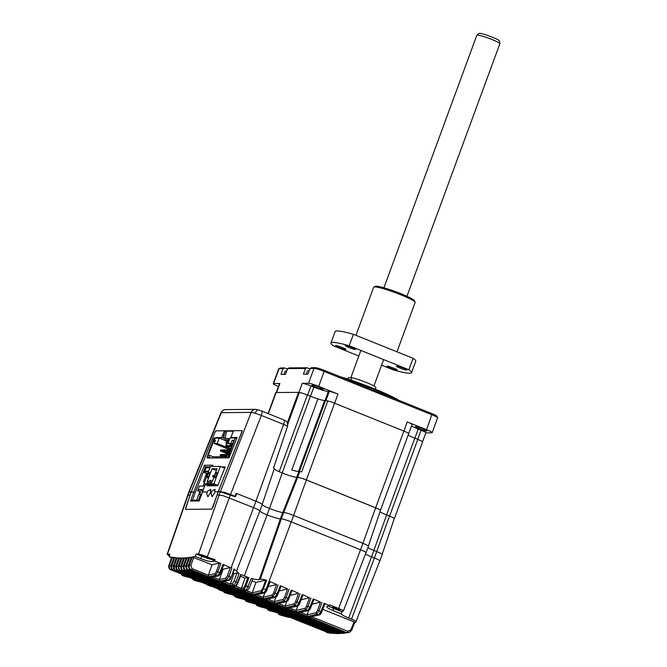 <?xml version="1.0" encoding="UTF-8"?>
<svg xmlns="http://www.w3.org/2000/svg" width="667" height="667" viewBox="0 0 667 667"><rect width="100%" height="100%" fill="white"/><g stroke="black" fill="none" stroke-linecap="round" stroke-linejoin="round"><path stroke-width="1" d="M169.443 555.544A4.169 0.442 20.2 0 1 168.809 555.044A4.169 0.442 20.2 0 1 169.61 555.061M203.435 556.236A4.169 0.442 20.2 0 1 200.725 554.786A4.169 0.442 20.2 0 1 205.845 556.211A4.169 0.442 20.2 0 1 208.554 557.662A4.169 0.442 20.2 0 1 203.435 556.236M335.092 608.412A4.169 0.442 20.2 0 1 332.383 606.962A4.169 0.442 20.2 0 1 337.502 608.396A4.169 0.442 20.2 0 1 340.212 609.846A4.169 0.442 20.2 0 1 335.092 608.412M173.662 568.567L173.287 566.175L171.277 565.666C170.76 567.825 171.444 569.393 173.32 570.36L173.854 570.435C171.978 569.435 171.302 567.875 171.836 565.733L174.704 557.629L176.28 558.162M174.704 557.629L176.447 557.804L173.662 565.924C173.128 568.067 173.804 569.635 175.704 570.627L176.246 570.669C174.746 570.402 174.07 568.834 174.22 565.975L173.637 566M176.447 557.804L173.603 565.949C173.07 568.067 173.762 569.618 175.679 570.618L332.324 633.442M176.188 568.968L175.671 566.408L174.22 565.975L177.097 557.854L178.681 558.379M177.097 557.854L178.873 557.954L176.08 566.083C175.546 568.226 176.238 569.793 178.139 570.785L178.681 570.802C177.114 570.41 176.438 568.843 176.655 566.108L176.055 566.158M178.873 557.954L176.021 566.108C175.496 568.217 176.188 569.776 178.106 570.777L334.892 633.6M179.456 569.676L178.106 566.541L176.655 566.108L179.531 557.979L181.116 558.487M179.531 557.979L181.332 558.004L178.539 566.133C178.089 568.643 178.781 570.21 180.599 570.827L180.532 570.802M181.824 569.926L181.157 570.827C179.331 570.202 178.656 568.643 179.123 566.125L180.574 566.566L181.924 569.693M181.332 558.004L178.539 566.133L179.123 566.125L181.999 557.996L183.592 558.487M337.652 633.65L336.51 633.4A642.488 172.778 -68.1 0 0 336.785 633.4L337.327 632.783M181.999 557.996L183.825 557.946L181.015 566.141M183.025 570.735L183.667 570.735C181.766 569.751 181.09 568.184 181.624 566.041L181.04 566.066C180.84 568.809 181.532 570.377 183.1 570.769L338.736 633.342L339.87 632.624M184.425 569.61L183.075 566.475L181.624 566.041L184.509 557.912L186.101 558.387M184.509 557.912L186.36 557.779L183.575 565.899C183.458 568.759 184.142 570.327 185.643 570.593L341.279 633.175L342.463 632.349M186.977 569.418L185.618 566.283L184.167 565.841C183.633 567.992 184.317 569.551 186.218 570.543L185.593 570.585C183.658 569.543 182.966 567.992 183.517 565.924M185.618 566.283L188.511 558.129L187.052 557.72L184.167 565.841L183.575 565.899L186.36 557.779M187.052 557.72L188.928 557.52L186.143 565.624C185.593 567.709 186.285 569.268 188.219 570.318L343.864 632.9L345.089 631.974M343.772 632.866L347.207 632.725L344.447 632.825L188.803 570.235L189.561 569.109L188.202 565.975L186.752 565.541C186.251 567.725 186.927 569.293 188.803 570.235L188.169 570.31C186.226 569.268 185.534 567.717 186.085 565.641M188.202 565.975L191.095 557.82L189.628 557.429L186.752 565.541L186.143 565.624L188.928 557.52M264.782 592.838L263.232 597.198L272.294 594.981A1.226 1.159 73 0 0 273.011 596.54L263.557 598.833L263.232 597.198M268.209 586.593L276.63 584.484L273.712 592.721L272.294 594.981M280.415 518.868L259.246 579.531L260.263 579.256C261.447 579.014 263.607 579.373 266.733 580.332L261.948 592.221L263.874 592.863L266.1 589.511L269.335 581.274L276.63 584.484M269.335 581.274L270.102 581.782L266.892 589.945L262.748 588.369L261.231 590.662A1.226 1.159 73.5 0 0 261.948 592.221L252.593 594.422L252.268 592.788L261.231 590.662M275.805 597.223L274.279 601.592L283.258 599.391A1.226 1.159 73 0 0 283.975 600.95L274.604 603.226L274.262 601.642L268.142 599.183M279.173 591.004L287.594 588.894L284.684 597.132L283.258 599.391M277.805 594.364L277.063 593.922L280.298 585.676L287.594 588.894M280.298 585.676L281.065 586.193L277.856 594.355C277.355 595.881 276.588 596.865 275.571 597.307L275.571 597.307A1.226 1.151 73.4 0 1 274.837 597.273L265.383 599.516L274.604 603.226M286.71 601.651L285.168 606.02L294.222 603.793A1.226 1.159 73 0 0 294.939 605.353L285.484 607.645L285.168 606.02M290.137 595.406L298.558 593.305L295.648 601.542L294.222 603.793M288.769 598.774L288.027 598.332L291.262 590.087L298.558 593.305M291.262 590.087L292.029 590.603L288.819 598.766C288.319 600.283 287.552 601.275 286.535 601.717L286.535 601.717A1.226 1.151 73.4 0 1 285.801 601.684L276.271 603.943L285.484 607.645M297.674 606.061L296.131 610.422L305.186 608.204A1.226 1.159 73 0 0 305.903 609.763L296.456 612.056L296.131 610.422M301.1 599.816L309.521 597.715L306.612 605.944L305.186 608.204M299.733 603.185L298.991 602.743L302.226 594.497L309.521 597.715M302.226 594.497L302.993 595.006L299.783 603.168C299.283 604.694 298.516 605.678 297.499 606.128L297.499 606.128A1.226 1.151 73.4 0 1 296.765 606.086L287.235 608.354L296.456 612.056M308.638 610.472L307.095 614.832L316.15 612.614A1.226 1.159 73 0 0 316.867 614.174L307.42 616.466L307.095 614.832M312.064 604.227L320.485 602.118L317.575 610.355L316.15 612.614M310.697 607.595L309.955 607.145L313.19 598.908L320.485 602.118M313.19 598.908L313.957 599.416L310.747 607.579C310.247 609.104 309.48 610.088 308.462 610.53L308.462 610.53A1.226 1.151 73.4 0 1 307.729 610.497L298.199 612.756L307.42 616.466M327.297 606.203A668.317 179.723 -68.1 0 0 329.648 605.519L329.857 604.952L338.628 608.479A7.304 0.775 20.2 0 1 343.38 611.022A7.304 0.775 20.2 0 1 343.046 611.122L342.129 611.13A12.323 1.309 20.2 0 0 341.571 611.297A12.323 1.309 20.2 0 0 341.938 611.839L341.154 613.84L332.941 610.538C327.789 608.362 325.905 606.92 327.297 606.203L326.772 606.57M328.206 605.953A9.813 1.042 -159.8 0 0 333.683 608.521L341.938 611.839M365.483 554.044A11.181 1.184 -159.8 0 0 371.519 556.845L374.37 557.987L351.526 619.143L348.674 617.992C344.731 616.391 342.221 615.007 341.154 613.84M351.526 619.143C355.328 620.76 356.737 621.777 355.753 622.194L379.848 560.822M347.84 631.29L350.875 629.915L351.667 630.348L348.933 632.608L347.09 632.416L347.84 631.29L311.889 616.833M322.77 609.296L354.035 621.869L350.875 629.915M321.661 611.998L320.919 611.556L324.154 603.31L329.648 605.519M324.154 603.31L324.921 603.827L321.711 611.989C321.211 613.515 320.443 614.499 319.426 614.941L319.426 614.941A1.226 1.151 73.4 0 1 318.693 614.907L309.163 617.167L346.481 632.516L348.924 632.608L351.667 630.348L354.811 622.336L354.035 621.869M354.752 622.369L355.753 622.194M319.426 614.941L309.163 617.167M308.462 610.53L298.199 612.756M297.499 606.128L287.235 608.354M286.535 601.717L276.271 603.943M275.571 597.307L265.383 599.516M254.344 595.122L263.874 592.863A1.226 1.151 73.4 0 0 264.607 592.896L254.344 595.122L263.557 598.833M266.733 580.332L265.649 580.148L262.748 588.369M252.043 580.857L255.945 582.424L252.268 592.788M255.945 582.424L265.649 580.148M259.246 579.531C257.804 579.848 255.144 579.473 251.267 578.406L252.735 579.123L249.491 587.26L245.965 585.976L248.899 577.689L240.662 574.412L237.469 582.599L234.067 581.149L232.525 583.483A1.226 1.167 76.3 0 0 233.242 585.042L234.801 585.826L232.5 586.301L241.696 589.995L244.155 589.553L246.248 590.228L243.363 590.704L252.593 594.422M232.908 573.161L234.017 573.612L230.348 583.975L232.525 583.483M234.017 573.612L237.01 572.936L234.067 581.149M224.154 581.557L230.348 583.975M214.699 561.005A668.317 179.723 111.9 0 1 212.765 561.514C210.38 561.764 206.428 560.822 200.9 558.696L195.289 556.445L196.156 553.977L198.599 553.952L215.174 559.738L214.699 561.005L220.86 563.482L217.901 571.827L215.733 575.204L217.534 575.929L210.489 577.489L219.701 581.199L226.672 579.623A1.226 1.159 74.7 0 1 225.955 578.064L219.376 579.565L223.053 569.201L230.323 567.559L227.397 575.796L225.955 578.064M188.753 565.232L191.529 557.145L188.753 565.232C188.211 567.317 188.903 568.884 190.829 569.926L346.481 632.516L191.429 569.826C189.553 568.884 188.869 567.317 189.378 565.124L188.753 565.232M222.203 568.859L223.053 569.201M213.215 577.155L219.376 579.565M220.519 573.02L219.777 572.578L223.011 564.349L230.323 567.559M223.011 564.349L223.778 564.849L220.569 573.011C220.068 574.554 219.293 575.546 218.242 575.98L218.242 575.98A1.226 1.159 -105 0 1 217.534 575.929L219.777 572.578L216.45 571.386L215.024 573.645A1.226 1.159 74.7 0 0 215.733 575.204L208.738 576.788L208.412 575.154L212.089 564.791L219.368 563.148L220.86 563.482M231.916 567.934L228.981 576.288L227.397 575.796M221.461 581.899L228.814 580.423A1.226 1.159 74.7 0 1 228.106 580.382L230.865 577.155L228.981 576.288L226.672 579.623L228.106 580.382L221.461 581.899L230.69 585.609L233.242 585.042C234.225 584.859 235.151 583.783 236.035 581.816L239.019 573.537L236.518 571.094L259.88 510.88M219.36 579.631L219.701 581.199M218.242 575.98L210.489 577.489M208.738 576.788L191.429 569.826L192.179 568.701L190.829 565.566L189.378 565.124L192.246 557.028L212.089 564.791M208.412 575.154L215.024 573.645M192.246 557.028L195.289 556.445M196.156 553.977L201.809 556.245A9.813 1.042 -159.8 0 0 213.415 559.755L215.174 559.738M231.199 577.422L234.075 568.959L236.518 571.094M237.01 572.936L239.019 573.537M240.504 576.205L244.997 578.014L241.371 588.411L235.209 585.934M244.997 578.014L247.882 577.497L244.981 585.709L243.455 587.994A1.226 1.159 78.9 0 0 244.155 589.553L245.965 585.976L244.981 585.709M247.882 577.497L248.899 577.689M251.267 578.406L246.248 590.228A1.226 1.159 79.5 0 0 246.865 590.287L243.363 590.704M263.84 592.846A3.677 0.992 -68.1 0 0 266.025 589.486L291.271 521.869L360.572 549.741A8.454 0.892 20.2 0 1 366.066 552.676A8.454 0.892 20.2 0 1 365.983 552.751M249.441 587.268L249.491 587.26C248.874 588.928 247.999 589.936 246.865 590.287M241.696 589.995L241.371 588.411M237.844 582.883L237.469 582.599C236.635 584.5 235.743 585.576 234.801 585.826A1.226 1.167 77.5 0 0 235.468 585.884L232.5 586.301M235.468 585.884L235.468 585.884C236.577 585.443 237.394 584.442 237.894 582.866L241.079 574.737M230.323 584.042L230.69 585.609M189.628 557.429L191.529 557.145M345.539 633.116L343.805 632.891L188.169 570.31M344.472 633.083L341.854 633.125L186.218 570.543L186.943 569.493M341.279 633.175L342.83 633.408L341.279 633.175M341.771 633.333L339.295 633.317L183.667 570.735L184.367 569.768M338.661 633.317L341.779 633.342M337.952 633.642A3.677 3.527 -90.5 0 1 337.802 633.65L339.119 633.475L336.785 633.4L181.157 570.827A642.488 172.778 111.9 0 1 180.599 570.827L336.226 633.408L180.565 570.819C178.648 569.826 177.956 568.267 178.481 566.15M336.16 633.375L337.802 633.65A3.677 3.527 -90.5 0 1 336.51 633.4M331.299 633.183L328.939 632.941L173.295 570.36C171.377 569.36 170.685 567.8 171.219 565.683L174.062 557.554L171.219 565.683M171.186 568.051L170.935 565.824L168.868 565.316L171.711 557.195L168.926 565.291C168.409 567.45 169.085 569.018 170.969 569.993L170.969 569.993C169.026 568.984 168.334 567.425 168.868 565.316M170.927 569.977L171.494 570.085C169.618 569.093 168.951 567.525 169.485 565.391L172.344 557.304L173.912 557.854M169.36 555.769L167.134 554.31L169.91 554.185L169.051 556.653L171.502 557.645M169.051 556.653L171.711 557.195M172.344 557.304L174.062 557.554M235.134 496.256L236.151 493.48L236.718 493.48L235.626 496.456L224.445 492.263L218.426 491.387L211.864 509.138L185.484 509.346L190.195 494.714M181.616 574.279A1.226 1.184 -72.4 0 0 182.349 575.479L188.277 576.955M190.128 577.697L182.299 575.454M199.083 581.299L190.028 577.655M192.605 578.698A1.226 1.184 -72.4 0 0 193.338 579.89L199.241 581.357M193.338 579.89L195.264 580.649L193.338 579.89M195.248 580.64L195.256 580.649A1.226 1.184 -72.6 0 0 195.348 580.682L201.1 582.108M210.063 585.709L200.992 582.066M206.92 584.45L207.762 585.242L210.222 585.776M207.737 585.226L207.762 585.242A1.226 1.176 -76.4 0 1 207.12 584.534M209.788 586.018L209.988 586.076A1.226 1.176 -76.9 0 1 209.822 586.026L212.048 586.51M220.994 590.112L211.964 586.476M218.409 589.069A1.226 1.184 -77.4 0 0 219.076 589.753L221.161 590.17M220.494 590.362L218.868 589.653M231.966 594.522L220.652 590.428A1.226 1.184 -77.4 0 0 220.827 590.487L218.259 589.011M223.47 591.104L224.445 592.513L232.133 594.58M224.37 592.479L226.021 593.155A3.677 0.992 -68.1 0 0 226.021 593.155L224.445 592.513A1.226 1.184 -70 0 1 223.745 591.22M288.803 617.375L280.874 615.207A1.226 1.184 -69.9 0 1 280.874 615.207L288.861 617.384M327.289 632.775L326.588 632.566M226.038 593.163L226.088 593.18A1.226 1.184 -69.9 0 1 226.055 593.171L234.034 595.339M233.984 595.331L226.055 593.171A1.226 1.184 -69.9 0 0 226.121 593.196M242.938 598.933L233.884 595.289M234.234 595.431L235.184 596.84L243.096 598.991M244.947 599.741L237.018 597.574A1.226 1.184 -69.9 0 1 237.018 597.574L244.997 599.75M253.902 603.335L244.847 599.7M245.198 599.841L246.148 601.25L254.06 603.402M255.911 604.152L246.156 601.25A1.226 1.184 -69.8 0 1 245.448 599.941M264.866 607.745L255.811 604.102M256.161 604.252L257.112 605.661L265.024 607.812M266.875 608.554L258.946 606.395A1.226 1.184 -69.9 0 1 258.946 606.395L266.933 608.562M275.83 612.156L266.775 608.512M267.125 608.663L268.076 610.063L275.988 612.223M277.839 612.965L269.91 610.805A1.226 1.184 -69.9 0 1 269.91 610.805L277.897 612.973M286.793 616.566L277.739 612.923M278.089 613.065L279.039 614.474L286.952 616.625M379.865 560.93L382.224 554.519A8.454 0.892 -159.8 0 0 376.73 551.576L374.37 557.987A8.454 0.892 20.2 0 1 379.865 560.93A8.454 0.892 20.2 0 1 379.781 561.005M367.909 547.674A11.181 1.184 -159.8 0 0 373.879 550.433L376.73 551.576M366.066 552.676L368.426 546.265A8.454 0.892 -159.8 0 0 362.931 543.33L293.638 515.466A8.454 0.892 -159.8 0 0 283.642 512.448L281.282 518.859A8.454 0.892 20.2 0 1 291.279 521.877L293.638 515.466M217.167 494.822L223.187 495.698L253.602 507.629A9.68 1.026 20.2 0 1 259.888 510.997L259.888 510.997A11.164 1.184 -159.8 0 0 267.142 514.874A11.181 1.184 -159.8 0 0 280.365 518.868L281.282 518.859M235.084 496.24L236.16 493.263L255.961 501.217A9.68 1.026 -159.8 0 1 262.248 504.586L259.888 510.997L262.248 504.586A11.164 1.184 -159.8 0 0 269.501 508.462A11.181 1.184 -159.8 0 0 282.725 512.456L283.642 512.448M191.387 491.621L188.936 491.746L187.669 495.181L190.162 495.072M191.337 491.604L190.07 495.039M226.872 439.803L227.956 440.387M211.731 495.481L212.031 496.69L214.566 493.013L214.941 489.395L214.032 489.903M207.47 495.614L207.77 496.723L210.313 493.046L210.689 489.436L209.68 490.053M207.629 457.387L207.379 458.029L229.006 457.854L237.11 437.46L230.907 437.51L233.567 430.707L241.979 430.64L241.846 432.224L218.167 491.837L212.773 507.545M229.823 438.619L223.62 438.211L224.17 435.418L222.728 434.951L221.686 437.577L223.137 438.019L225.479 431.065L233.292 431.291M221.686 437.577L215.483 437.627L215.291 438.119M216.667 438.111L215.483 437.627M229.398 439.778L223.537 439.828M231.732 437.986L230.849 437.527L231.949 434.876M223.137 438.019L223.62 438.211M231.924 434.942L233.508 430.724M205.394 466.858L204.402 465.258L193.763 492.029L195.214 492.479L205.394 466.858A1.226 1.176 89.5 0 0 205.419 466.867L207.679 467.775M192.48 500.308L190.62 501.042L199.2 500.975L199.391 500.433M203.143 486.076L204.01 483.867L207.02 483.842L207.42 481.099L211.973 468.726L217.075 468.684L212.523 481.057L210.889 483.8L215.741 485.751L210.889 483.8M212.723 465.841L212.981 465.182L204.402 465.258M202.326 492.029L205.353 484.409M212.69 507.512L211.631 509.129L185.676 509.338L185.743 507.729L191.212 492.054L214.891 432.441L216.016 430.849L224.429 430.782L222.728 434.951M190.62 501.042L193.763 492.029L191.212 492.054M218.167 491.837L214.916 491.862M211.522 491.887L210.664 491.896M207.304 491.921L202.351 491.963L199.2 500.975M207.304 485.192L207.045 485.826L217.684 485.743L225.163 466.925L221.761 466.95M225.479 431.065L224.429 430.782M206.828 476.171L206.32 476.18L207.32 473.478L204.31 472.603L206.078 467.792L209.922 467.759M207.32 473.478L204.31 472.603M205.128 472.595L205.628 471.219L208.663 471.194M208.262 472.278L205.628 471.219M204.577 482.299L203.427 481.841L206.503 473.478M203.427 481.841L204.752 481.832M221.769 450.2L220.852 449.825L220.427 450.967L228.773 454.344M220.852 449.825L220.427 450.967M222.003 454.385L221.227 455.528L222.003 454.385L223.228 454.877M221.953 454.51L223.187 455.002M224.612 450.175L223.687 449.8L223.262 450.95L229.148 453.318M223.687 449.8L223.262 450.95M229.106 453.443L222.911 450.95M226.455 456.32L224.412 455.503L224.837 454.36L226.063 454.852M227.447 450.15L226.522 449.775L226.096 450.925L229.523 452.301M226.522 449.775L226.096 450.925M229.481 452.426L225.746 450.925M227.33 455.253L227.672 454.335L228.598 454.702M226.98 455.261L227.622 454.46M230.282 450.125L229.356 449.758L228.931 450.9L229.898 451.284M229.356 449.758L228.931 450.9M229.848 451.417L228.581 450.9M225.988 446.406L227.972 441.029L226.555 441.037L225.88 442.871L226.938 442.863L225.638 446.415L231.591 446.682M232.016 445.531L227.18 445.573L226.755 446.715M228.814 441.371L227.972 441.029M228.414 457.862L226.213 456.978L226.847 455.261L228.439 455.244L233.959 440.245L232.191 440.262L231.049 443.355L228.072 443.38L230.048 437.994L235.259 437.952L236.685 438.527M226.213 456.978L228.272 456.962L235.259 437.952M228.272 456.962L229.215 457.337M209.196 458.012L207.003 457.137L209.063 457.12L211.247 457.996M207.003 457.137L213.999 438.127L214.849 438.119L214.007 440.412L215.391 440.403L214.249 443.497L217.225 443.472L219.21 438.086L215.199 438.119L214.357 440.412M209.063 457.12L209.688 455.403L208.096 455.411L214.007 440.412M212.765 457.987L213.198 456.812L209.688 455.403M213.198 456.812L213.907 456.803L213.532 457.837L214.557 457.829L214.941 456.795L226.313 456.703M233.725 440.879L232.191 440.262M231.049 443.355L232.591 443.972M228.072 443.38L232.199 445.039M230.907 448.532L225.638 446.415M225.88 442.871L226.805 443.247M226.555 441.037L219.21 438.086M230.774 448.916L217.225 443.472M230.34 449.958L214.249 443.497M214.849 438.119L214.224 440.503M213.615 440.42L215.158 441.037M214.799 457.162L213.907 456.803M230.465 449.75L229.998 450.892M228.397 455.244L228.731 454.327M229.665 451.918L227.164 450.917L227.58 449.766L227.514 450.909L229.715 451.792M228.864 450.142L227.939 449.766M226.638 455.819L225.83 455.494L226.255 454.344L227.18 454.719M229.29 452.935L224.329 450.942L225.054 449.917M226.03 450.158L224.746 449.791M225.104 449.791L224.679 450.934L229.34 452.81M225.963 456.703L222.995 455.511L223.42 454.369L224.646 454.869M223.195 450.183L222.269 449.816L221.844 450.959L228.964 453.818M222.269 449.816L221.844 450.959M223.128 456.728L220.16 455.536L220.585 454.394L221.502 454.769M221.811 454.886L223.045 455.386M209.221 475.146A2.701 0.725 111.9 0 1 207.437 477.655A2.701 0.725 111.9 0 1 207.662 475.154A2.701 0.725 111.9 0 1 209.446 472.645A2.701 0.725 111.9 0 1 209.221 475.146M216.667 475.079A2.701 0.725 111.9 0 1 214.882 477.597A2.701 0.725 111.9 0 1 215.107 475.096A2.701 0.725 111.9 0 1 216.892 472.586A2.701 0.725 111.9 0 1 216.667 475.079M212.406 481.215L210.372 480.398A2.451 0.659 111.9 0 0 210.297 480.39L210.155 480.39A2.451 0.659 -68.1 0 0 208.604 482.683L208.179 483.825L213.023 485.776M214.591 485.768L209.738 483.817L210.163 482.675L211.08 483.041M210.372 480.398A2.451 0.659 111.9 0 1 210.163 482.675M209.738 483.817L208.179 483.825M208.846 485.809L204.002 483.867L210.405 466.458L220.327 466.375L213.924 483.783L217.842 485.359M220.327 466.375L224.679 468.126M210.905 483.808L213.924 483.783M211.973 468.726L216.4 470.51M209.013 481.732L207.42 481.099M213.607 475.438L213.04 475.446L212.623 476.588L213.19 476.58L213.607 475.438L214.466 475.779M213.19 476.58L214.04 476.93M212.623 476.588L213.965 477.13M204.644 486.068L199.341 486.11L197.574 490.92L198.382 490.912L198.891 489.536L202.66 491.054M198.516 500.183L200.509 494.489L201.301 494.814M200.509 494.489L199.583 494.497L200.575 491.796L197.574 490.92M198.424 500.142L196.69 500.158L199.766 491.804M200.575 491.796L198.382 490.912M203.277 489.503L198.891 489.536M227.68 441.029L228.389 439.786M396.273 399.283A46.748 4.952 -159.8 0 0 373.287 388.844A46.748 4.952 -159.8 0 0 344.48 378.456M398.899 400.342A46.256 4.902 -159.8 0 0 373.312 388.394A46.256 4.902 -159.8 0 0 339.628 376.505M350.884 380.107L351.776 377.68A14.724 1.559 20.2 0 1 366.391 382.508A14.724 1.559 20.2 0 1 375.896 387.377L375.238 389.169M419.326 428.856A6.136 0.65 20.2 0 1 415.341 426.722A6.136 0.65 20.2 0 1 422.87 428.823A6.136 0.65 20.2 0 1 426.855 430.957A6.136 0.65 20.2 0 1 419.326 428.856M315.958 387.294A6.136 0.65 20.2 0 1 311.973 385.159A6.136 0.65 20.2 0 1 319.501 387.26A6.136 0.65 20.2 0 1 323.487 389.395A6.136 0.65 20.2 0 1 315.958 387.294M309.855 368.901L307.012 367.759L289.136 367.901L287.619 368.601L285.509 374.329L280.974 374.362L283.083 368.643L279.106 368.676L280.624 367.967A7.362 0.784 -159.8 0 0 280.365 368.009L278.806 368.718A8.588 0.909 20.2 0 1 279.106 368.676L273.628 383.558L279.873 383.508A7.362 0.784 20.2 0 0 279.54 383.608L276.263 392.529M307.012 367.759L305.494 368.459L287.619 368.601M287.444 369.076L284.601 367.934L283.083 368.643M284.601 367.934L280.624 367.967M307.629 395.106L310.989 385.951A7.362 0.784 -159.8 0 0 302.284 383.325L298.949 392.388M310.989 385.951L313.84 387.102A12.273 1.301 -159.8 0 0 328.347 391.479L325.029 400.508M279.181 471.677L307.387 395.006L310.405 396.223A12.273 1.301 20.2 0 0 317.917 398.933L291.804 469.918A12.273 1.301 -159.8 0 0 298.799 471.586L299.775 471.577L297.665 477.305L296.69 477.314A12.273 1.301 20.2 0 1 282.183 472.936L280.807 472.386A12.256 1.301 20.2 0 1 274.279 468.718M317.917 398.933A12.081 1.284 -159.8 0 0 324.596 400.508L298.483 471.494A12.081 1.284 20.2 0 1 291.804 469.918M324.596 400.508L325.521 400.5A7.545 0.8 20.2 0 1 327.78 400.925L301.659 471.911A7.362 0.784 -159.8 0 0 299.775 471.577M298.483 471.494L299.4 471.486A7.545 0.8 20.2 0 1 301.659 471.911M297.665 477.305A7.362 0.784 20.2 0 1 306.37 479.932L334.592 403.218A7.362 0.784 -159.8 0 0 327.78 400.925M408.638 433.733A7.362 0.784 -159.8 0 0 408.679 433.683A7.362 0.784 -159.8 0 0 408.671 433.592A7.362 0.784 -159.8 0 0 403.885 431.082L375.663 507.795L306.37 479.932M403.885 431.082L334.592 403.218M408.679 433.683L412.056 424.52A7.362 0.784 -159.8 0 0 407.27 421.961L403.91 431.09M411.522 425.955A12.273 1.301 -159.8 0 0 418.217 429.073L414.849 438.219M375.663 507.795A7.362 0.784 20.2 0 1 380.448 510.305A7.362 0.784 20.2 0 0 375.679 507.837L306.386 479.973A7.362 0.784 -159.8 0 0 297.682 477.347L296.757 477.355A12.273 1.301 20.2 0 1 282.249 472.97A12.256 1.301 20.2 0 1 280.807 472.386M417.8 439.403L389.57 516.116A7.362 0.784 20.2 0 1 394.355 518.676L422.578 441.963A7.362 0.784 -159.8 0 0 417.8 439.403L414.782 438.186A12.273 1.301 20.2 0 1 408.129 435.101M389.57 516.116L386.56 514.899A12.273 1.301 20.2 0 1 379.965 511.847A12.273 1.301 20.2 0 0 386.627 514.941L373.853 550.425M382.174 554.352L394.255 518.643A7.362 0.784 -159.8 0 0 389.478 516.091L386.627 514.941M219.185 494.806L251.176 412.373A4.911 4.694 -90.5 0 1 255.478 409.355L258.646 409.938A4.911 2.393 -73.2 0 0 255.194 413.215L251.176 412.373L220.977 412.706L188.969 491.696M255.936 501.209L283.583 424.387L261.331 415.441A4.911 1.317 -68.1 0 0 261.697 411.022L258.646 409.938M207.395 556.611L230.599 494.439L261.331 415.441L255.194 413.215M234.917 496.698L220.277 491.829L218.259 491.846M242.271 430.674L218.442 491.387M224.504 430.782L233.517 430.715M215.074 432.016L215.825 430.857M191.204 492.079L215.016 431.991M191.171 492.063L188.769 492.196M189.336 491.621L221.344 412.615A4.911 4.694 -90.5 0 1 225.646 409.588L255.478 409.355M274.287 468.709L262.206 504.41L274.287 468.709A8.588 0.909 -159.8 0 0 273.545 468.001L287.577 426.246C288.069 423.078 286.885 421.002 284.017 420.027M287.577 426.246A7.429 0.784 -159.8 0 0 283.583 424.387A4.911 1.317 -68.1 0 0 283.95 419.968L284.067 420.043M268.076 413.582L275.779 392.638A7.545 0.8 20.2 0 1 276.121 392.538L298.533 392.354A7.545 0.8 20.2 0 1 299.408 392.454A7.362 0.784 -159.8 0 1 307.387 395.006M425.813 432.875L431.757 432.825A8.588 0.909 20.2 0 0 432.149 432.708L437.627 417.825A8.588 0.909 20.2 0 0 437.61 417.717A8.588 0.909 20.2 0 0 432.049 414.841L324.162 371.461L324.229 370.318A7.362 0.784 -159.8 0 0 315.516 367.684L311.547 367.717L310.03 368.426L307.921 374.145L303.385 374.187L305.494 368.459M418.217 429.073L421.069 430.215A7.362 0.784 20.2 0 1 425.854 432.775L422.528 441.804M437.61 417.717L436.885 416.158A7.362 0.784 -159.8 0 0 432.108 413.698L426.572 429.723A8.588 0.909 20.2 0 1 432.149 432.708M426.572 429.723L407.27 421.961M432.108 413.698L324.229 370.318M328.347 391.479L329.273 391.471A7.362 0.784 20.2 0 1 337.977 394.097L318.684 386.343L324.162 371.461A8.588 0.909 20.2 0 0 313.999 368.392L310.03 368.426M315.516 367.684L313.999 368.392L308.529 383.275A8.588 0.909 20.2 0 1 318.684 386.343M308.529 383.275L302.284 383.325M351.776 377.68L348.374 377.705L347.857 379.098M278.473 386.518A8.588 0.909 20.2 0 1 273.245 383.675A8.588 0.909 20.2 0 1 273.628 383.558M273.245 383.675L278.723 368.793A8.588 0.909 20.2 0 1 278.806 368.718M287.76 424.12L299.408 392.454M368.376 546.098L380.457 510.388A7.362 0.784 -159.8 0 0 380.448 510.305M309.021 371.169A6.87 0.725 -159.8 0 0 307.745 370.969A6.87 0.725 -159.8 0 0 307.512 370.985A6.87 0.725 -159.8 0 0 307.395 371.06L306.253 374.162M286.618 371.319A6.87 0.725 -159.8 0 0 285.493 371.144A6.87 0.725 -159.8 0 0 285.259 371.16A6.87 0.725 -159.8 0 0 285.142 371.244L284 374.337M476.88 35.209L479.048 33.417A10.855 1.151 20.2 0 1 479.198 33.35A10.855 1.151 20.2 0 1 490.095 36.335A10.855 1.151 20.2 0 1 499.375 40.895L499.866 43.663A12.273 1.301 -159.8 0 0 489.37 38.503A12.273 1.301 -159.8 0 0 477.055 35.134A12.273 1.301 -159.8 0 0 476.88 35.209A12.273 1.301 -159.8 0 0 476.83 35.276L383.925 287.785M406.953 296.256L499.858 43.747A12.273 1.301 -159.8 0 0 499.866 43.663M339.211 347.557A5.519 0.584 20.2 0 1 335.626 345.639A5.519 0.584 20.2 0 1 342.404 347.532A5.519 0.584 20.2 0 1 345.99 349.45A5.519 0.584 20.2 0 1 339.211 347.557M348.791 347.482A5.519 0.584 20.2 0 1 345.198 345.556A5.519 0.584 20.2 0 1 351.976 347.457A5.519 0.584 20.2 0 1 355.561 349.375A5.519 0.584 20.2 0 1 348.791 347.482M400.058 368.092A5.519 0.584 20.2 0 1 396.473 366.175A5.519 0.584 20.2 0 1 403.252 368.067A5.519 0.584 20.2 0 1 406.837 369.993A5.519 0.584 20.2 0 1 400.058 368.092M390.487 368.176A5.519 0.584 20.2 0 1 386.902 366.25A5.519 0.584 20.2 0 1 393.68 368.151A5.519 0.584 20.2 0 1 397.265 370.068A5.519 0.584 20.2 0 1 390.487 368.176M396.973 351.817L415.124 302.468A22.086 2.343 -159.8 0 0 415.099 302.184A22.086 2.343 -159.8 0 0 400.784 294.789A22.086 2.343 -159.8 0 0 373.879 287.027A22.086 2.343 -159.8 0 0 373.678 287.21L355.97 335.334M373.879 287.027L375.438 286.31A20.86 2.209 20.2 0 1 400.85 293.647A20.86 2.209 20.2 0 1 414.365 300.634L415.099 302.184M330.932 342.988L335.142 331.532A42.938 4.552 -159.8 0 1 353.402 334.3L349.191 345.748A42.938 4.552 -159.8 0 0 330.932 342.988A42.938 4.552 -159.8 0 0 333.583 345.873L358.821 356.02M353.402 334.3L413.09 358.304A42.938 4.552 -159.8 0 1 415.749 361.189L411.531 372.645A42.938 4.552 -159.8 0 1 393.28 369.877L381.599 365.183M413.09 358.304L408.879 369.751A42.938 4.552 -159.8 0 1 411.531 372.645M349.191 345.748L408.879 369.751M173.287 566.175L176.138 558.112M329.915 632.633L329.498 633.016L173.854 570.435L174.429 569.768M176.863 569.935L176.246 570.669L331.883 633.25L332.341 632.791M175.671 566.408L178.539 558.321M178.072 570.752L333.708 633.333M179.323 569.985L178.681 570.802L334.317 633.375L334.817 632.841M178.106 566.541L180.974 558.429M180.574 566.566L183.45 558.429M183.825 557.946L180.982 566.091C180.449 568.209 181.149 569.76 183.058 570.76L340.145 633.583M183.075 566.475L185.96 558.329M185.559 570.56L341.229 633.166M257.07 594.797L263.215 597.265M278.122 584.809L275.163 593.163L273.712 592.721M289.086 589.211L286.135 597.565L284.684 597.132M278.998 603.61L285.142 606.078M300.05 593.622L297.098 601.976L295.648 601.542M289.962 608.021L296.106 610.488M311.014 598.032L308.062 606.386L306.612 605.944M300.925 612.431L307.07 614.899M321.986 602.443L319.026 610.797L317.575 610.355M332.941 610.538L333.683 608.521M362.931 543.33L338.628 608.479M371.511 556.837L348.674 617.992M318.693 614.907L320.919 611.556L319.026 610.797L316.867 614.174L318.693 614.907M307.729 610.497L309.955 607.145L308.062 606.386L305.903 609.763L307.729 610.497M296.765 606.086L298.991 602.743L297.098 601.976L294.939 605.353L296.765 606.086M285.801 601.684L288.027 598.332L286.135 597.565L283.975 600.95L285.801 601.684M274.837 597.273L277.063 593.922L275.163 593.163L273.011 596.54L274.837 597.273M264.607 592.896L264.607 592.896C265.624 592.454 266.391 591.471 266.892 589.945L266.842 589.953M246.181 590.412L252.251 592.855M198.599 553.952L219.235 494.806M190.729 569.885L190.77 569.926C188.836 568.876 188.136 567.317 188.694 565.257M346.39 632.474L348.291 632.716M219.368 563.148L216.45 571.386M190.829 565.566L193.713 557.404M192.179 568.701L208.396 575.221M200.9 558.696L201.809 556.245M212.765 561.514L213.415 559.755M255.961 501.217L231.191 567.634M244.297 576.03L269.501 508.462M241.387 588.369L243.455 587.994M281.332 518.859L260.263 579.256M170.935 565.824L173.779 557.795M188.102 495.056L167.467 554.202M184.109 576.188L181.949 575.246L181.391 574.187M184.225 576.23A1.226 1.184 -72.4 0 1 184.15 576.196L190.178 577.705M280.865 615.207L279.031 614.474M280.874 615.207L279.048 614.474A1.226 1.184 -69.8 0 1 278.339 613.165M327.522 632.374L171.494 570.085L172.036 569.501M237.01 597.574L235.184 596.84A1.226 1.184 -69.8 0 1 234.476 595.531M237.085 597.599A1.226 1.184 -69.9 0 1 237.052 597.59L235.176 596.832M248.049 602.009A1.226 1.184 -69.9 0 1 248.016 602.001L246.14 601.242M247.974 601.984L247.982 601.984A1.226 1.184 -69.9 0 0 248.016 602.001L255.961 604.16M258.938 606.386L257.112 605.661A1.226 1.184 -69.8 0 1 256.411 604.352M259.013 606.42A1.226 1.184 -69.9 0 1 258.979 606.403L257.103 605.653M269.902 610.797L268.076 610.063A1.226 1.184 -69.8 0 1 267.375 608.754M269.977 610.83A1.226 1.184 -69.9 0 1 269.943 610.814L268.067 610.063M173.278 570.343L328.923 632.933M373.879 550.433L371.519 556.845M282.725 512.456L280.365 518.868M189.32 491.621L188.052 495.056M225.087 438.661L226.522 431.349M205.419 466.867L210.272 466.825M192.505 500.225L195.214 492.479M212.481 466.441L212.981 465.182M208.337 483.408L207.412 483.033M211.864 485.784L207.02 483.842M212.398 481.232L210.43 480.44M310.472 396.248L313.84 387.102M298.799 471.586L296.69 477.314M282.183 472.936L310.405 396.223M325.521 400.5L299.4 471.486M414.782 438.186L386.56 514.899M389.478 516.091L376.705 551.567M268.334 413.69L276.121 392.538M421.069 430.215L417.7 439.361M334.617 403.227L337.977 394.097M329.273 391.471L325.938 400.534M276.555 392.529L279.873 383.508M298.533 392.354L287.344 422.77M282.249 472.97L269.476 508.454M296.757 477.355L282.825 512.456M297.682 477.347L283.742 512.448M293.613 515.458L306.386 479.973M362.906 543.313L375.679 507.837M331.316 633.2L175.679 570.618M343.38 611.022L366.05 552.568M228.814 580.423C229.798 580.115 230.607 579.114 231.249 577.405L234.425 569.268M344.48 633.091L342.83 633.408M331.349 633.216L329.79 633.166M167.134 554.31L187.836 494.847M199.166 581.332L190.07 577.672M192.379 578.606L193.322 579.89M195.348 580.682L201.151 582.116M210.147 585.751L201.042 582.083M209.988 586.076L212.114 586.526M221.077 590.145L212.006 586.493M220.827 590.487L223.061 590.929M232.049 594.555L222.936 590.895M243.021 598.966L233.925 595.306M253.985 603.377L244.889 599.716M264.949 607.779L255.853 604.127M275.913 612.189L266.817 608.537M286.877 616.6L277.78 612.94M210.955 489.97A3.677 3.677 0 0 0 208.321 496.548M199.433 500.175L192.046 500.233M212.806 465.508L212.44 466.441M205.311 484.392L199.258 500.675M215.199 489.836A3.677 3.677 0 0 0 212.64 496.456M380.457 510.322L408.671 433.642M261.697 411.022L283.95 419.968M225.646 409.588C223.587 409.613 222.028 410.655 220.977 412.706M309.188 370.71A12.273 12.273 0 0 0 307.512 370.985M286.777 370.902A12.273 12.273 0 0 0 285.259 371.16M383.65 359.605L373.945 385.968M360.872 350.45L350.85 377.689"/></g></svg>
